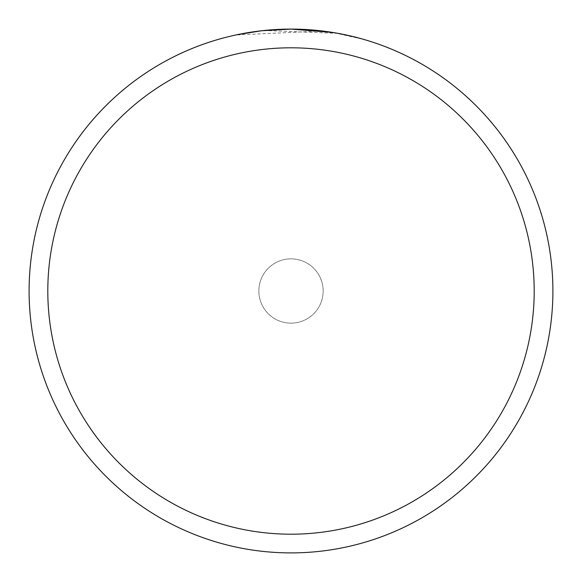 <?xml version="1.0" encoding="UTF-8"?>
<svg xmlns="http://www.w3.org/2000/svg" width="582" height="582" viewBox="0 0 582 582"><rect width="100%" height="100%" fill="white"/><g stroke="black" fill="none" stroke-linecap="round" stroke-linejoin="round"><path stroke-width="0.44" stroke-dasharray="2.91 2.18" d="M312.119 29.951L321.024 30.824L296.893 29.165M298.973 29.224L308.897 29.711M361.044 38.638A261.9 261.9 0 0 1 291 552.9A261.9 261.9 0 0 1 29.573 306.758A261.9 261.9 0 0 1 259.55 30.999L259.55 31.181A261.711 261.711 0 0 1 324.225 31.406L336.76 33.319A261.711 261.711 0 0 1 361.044 38.834L332.875 32.468L361.044 38.638M259.55 31.181L272.689 29.929L290.28 29.289L303.477 29.587L321.024 31.013L236.779 34.964A261.711 261.711 0 0 1 261.544 30.948L265.523 30.533L336.854 33.334L332.875 32.657M274.202 29.638L261.544 30.759A261.9 261.9 0 0 0 236.779 34.774L236.779 34.774M324.225 31.217A261.9 261.9 0 0 1 336.76 33.13L324.225 31.406M275.832 29.537L285.827 29.151M286.824 29.136L259.55 30.999M291 323.148A32.148 32.148 0 0 1 258.852 291A32.148 32.148 0 0 1 291 258.852A32.148 32.148 0 0 1 323.148 291A32.148 32.148 0 0 1 291 323.148A32.148 32.148 0 0 1 258.852 291A32.148 32.148 0 0 1 291 258.852A32.148 32.148 0 0 1 323.148 291A32.148 32.148 0 0 1 291 323.148"/><path stroke-width="0.87" d="M291 47.804A243.196 243.196 0 0 1 534.196 291A243.196 243.196 0 0 1 291 534.196A243.196 243.196 0 0 1 47.804 291A243.196 243.196 0 0 1 291 47.804M332.875 32.468L291 29.1A261.9 261.9 0 0 1 552.9 291A261.9 261.9 0 0 1 291 552.9A261.9 261.9 0 0 1 29.1 291A261.9 261.9 0 0 1 291 29.1L261.544 30.759L236.779 34.774M296.893 29.165L298.973 29.224M308.897 29.711L312.119 29.951M274.202 29.638L275.832 29.537M285.827 29.151L286.824 29.136"/></g></svg>
